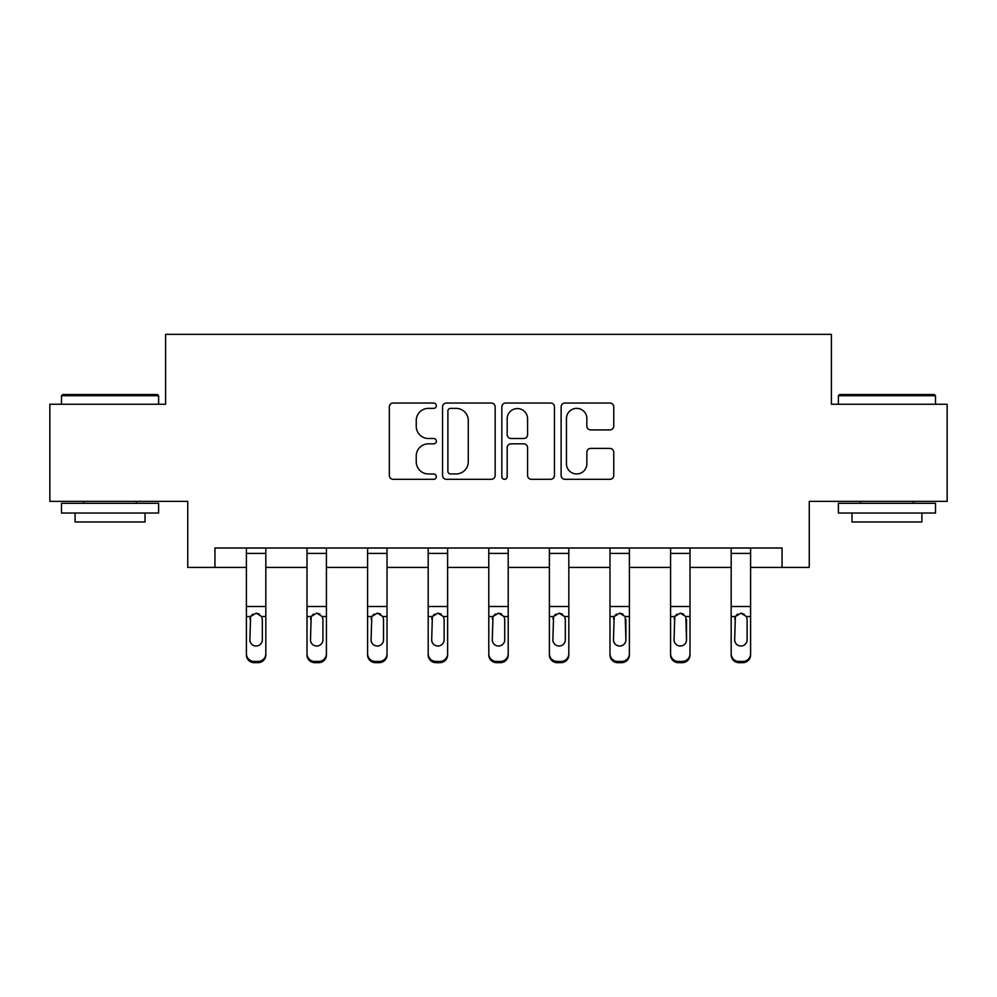 <?xml version="1.0" encoding="UTF-8"?>
<svg xmlns="http://www.w3.org/2000/svg" width="997" height="997" viewBox="0 0 997 997"><rect width="100%" height="100%" fill="white"/><g stroke="black" fill="none" stroke-linecap="round" stroke-linejoin="round"><path stroke-width="1.5" d="M436.35 405.704A2.667 2.667 0 0 0 433.683 403.037L393.167 403.037A3.814 3.814 0 0 0 389.353 406.851L389.353 475.482A3.814 3.814 0 0 0 393.167 479.295L433.683 479.295A2.667 2.667 0 0 0 436.35 476.628A2.667 2.667 0 0 0 433.683 473.961L428.436 473.961A12.201 12.201 0 0 1 416.235 461.761L416.235 456.04A12.201 12.201 0 0 1 428.436 443.839L433.683 443.839A2.667 2.667 0 0 0 436.35 441.16A2.667 2.667 0 0 0 433.683 438.493L428.436 438.493A12.201 12.201 0 0 1 416.235 426.292L416.235 420.572A12.201 12.201 0 0 1 428.436 408.371L433.683 408.371A2.667 2.667 0 0 0 436.35 405.704M609.927 429.919A3.814 3.814 0 0 0 613.741 426.105L613.741 406.851A3.814 3.814 0 0 0 609.927 403.037L564.938 403.037A3.814 3.814 0 0 0 561.124 406.851L561.124 475.482A3.814 3.814 0 0 0 564.938 479.295L609.927 479.295A3.814 3.814 0 0 0 613.741 475.482L613.741 452.227A3.814 3.814 0 0 0 609.927 448.413L590.673 448.413A3.814 3.814 0 0 0 586.859 452.227L586.859 463.755A10.194 10.194 0 0 1 576.665 473.961A10.194 10.194 0 0 1 566.458 463.755L566.458 418.578A10.194 10.194 0 0 1 576.665 408.371A10.194 10.194 0 0 1 586.859 418.578L586.859 426.105A3.814 3.814 0 0 0 590.673 429.919L609.927 429.919M214.941 567.405L214.941 547.989L782.059 547.989L782.059 567.405L809.252 567.405L809.252 501.379L947.15 501.379L947.15 404.259L831.398 404.259L831.398 334.344L165.602 334.344L165.602 404.259L49.85 404.259L49.85 501.379L187.748 501.379L187.748 567.405L246.396 567.405M495.16 406.851A3.814 3.814 0 0 0 491.347 403.037L446.357 403.037A3.814 3.814 0 0 0 442.543 406.851L442.543 475.482A3.814 3.814 0 0 0 446.357 479.295L491.347 479.295A3.814 3.814 0 0 0 495.16 475.482L495.16 406.851M505.653 403.037L550.643 403.037A3.814 3.814 0 0 1 554.457 406.851L554.457 475.482A3.814 3.814 0 0 1 550.643 479.295L531.389 479.295A3.814 3.814 0 0 1 527.575 475.482L527.575 447.653A3.814 3.814 0 0 0 523.761 443.839L510.987 443.839A3.814 3.814 0 0 0 507.174 447.653L507.174 476.628A2.667 2.667 0 0 1 504.507 479.295A2.667 2.667 0 0 1 501.84 476.628L501.84 406.851A3.814 3.814 0 0 1 505.653 403.037M265.825 567.405L307.001 567.405M326.418 567.405L367.594 567.405M387.023 567.405L428.187 567.405M447.616 567.405L488.792 567.405M508.208 567.405L549.384 567.405M568.813 567.405L609.977 567.405M629.406 567.405L670.582 567.405M689.999 567.405L731.175 567.405M750.604 567.405L782.059 567.405M450.557 408.371A2.667 2.667 0 0 0 447.89 411.051L447.89 471.282A2.667 2.667 0 0 0 450.557 473.961L456.078 473.961A12.201 12.201 0 0 0 468.278 461.761L468.278 420.572A12.201 12.201 0 0 0 456.078 408.371L450.557 408.371M527.575 418.765A10.194 10.194 0 0 0 517.368 408.571A10.194 10.194 0 0 0 507.174 418.765L507.174 434.68A3.814 3.814 0 0 0 510.987 438.493L523.761 438.493A3.814 3.814 0 0 0 527.575 434.68L527.575 418.765M246.396 617.754L246.396 653.733A7.764 7.702 -0 0 0 254.173 661.435L258.049 661.435A7.764 7.702 -0 0 0 265.825 653.733L265.825 654.942A7.764 7.702 180 0 1 258.049 662.656L258.049 661.435M262.323 639.862L262.323 619.399L262.323 639.862A6.219 6.169 180 0 1 256.117 646.019A6.219 6.169 180 0 0 262.323 639.862M249.898 641.071L249.898 639.862A6.219 6.169 180 0 0 256.117 646.019M252.864 614.065L250.583 616.532L249.898 618.913M259.357 614.065L256.117 613.155L261.638 616.532L262.323 619.399M265.825 547.989L265.825 653.733M246.396 547.989L246.396 653.733M254.173 661.435L254.173 662.656L258.049 662.656M254.173 662.656A7.764 7.702 180 0 1 246.396 654.942M246.396 616.532L250.583 616.532L249.898 639.862M250.583 616.532L256.117 613.155M62.674 394.55L157.451 394.55L158.61 395.722L61.502 395.722L62.674 394.55M110.056 513.031L61.502 513.031L61.502 503.311L158.61 503.311L158.61 513.031L110.056 513.031M145.014 513.031L145.014 521.967L75.099 521.967L75.099 513.031M839.549 394.55L934.326 394.55L935.498 395.722L838.39 395.722L839.549 394.55M886.944 513.031L838.39 513.031L838.39 503.311L935.498 503.311L935.498 513.031L886.944 513.031M921.901 513.031L921.901 521.967L851.986 521.967L851.986 513.031M307.001 617.754L307.001 653.733A7.764 7.702 -0 0 0 314.765 661.435L318.654 661.435A7.764 7.702 -0 0 0 326.418 653.733L326.418 654.942A7.764 7.702 180 0 1 318.654 662.656L318.654 661.435M322.928 639.862L322.928 619.399L322.928 639.862A6.219 6.169 180 0 1 316.71 646.019A6.219 6.169 180 0 0 322.928 639.862M310.491 641.071L310.491 639.862A6.219 6.169 180 0 0 316.71 646.019M313.469 614.065L311.176 616.532L310.491 618.913M319.95 614.065L316.71 613.155L322.23 616.532L322.928 619.399M367.594 617.754L367.594 653.733A7.764 7.702 -0 0 0 375.358 661.435L379.246 661.435A7.764 7.702 -0 0 0 387.023 653.733L387.023 654.942A7.764 7.702 180 0 1 379.246 662.656L379.246 661.435M383.521 639.862L383.521 619.399L383.521 639.862A6.219 6.169 180 0 1 377.302 646.019A6.219 6.169 180 0 0 383.521 639.862M371.096 641.071L371.096 639.862A6.219 6.169 180 0 0 377.302 646.019M374.062 614.065L371.781 616.532L371.096 618.913M380.555 614.065L377.302 613.155L382.836 616.532L383.521 619.399M326.418 547.989L326.418 653.733M307.001 547.989L307.001 653.733M314.765 661.435L314.765 662.656L318.654 662.656M314.765 662.656A7.764 7.702 180 0 1 307.001 654.942M307.001 616.532L311.176 616.532L310.491 639.862M311.176 616.532L316.71 613.155M387.023 547.989L387.023 653.733M367.594 547.989L367.594 653.733M375.358 661.435L375.358 662.656L379.246 662.656M375.358 662.656A7.764 7.702 180 0 1 367.594 654.942M367.594 616.532L371.781 616.532L371.096 639.862M371.781 616.532L377.302 613.155M428.187 617.754L428.187 653.733A7.764 7.702 -0 0 0 435.963 661.435L439.851 661.435A7.764 7.702 -0 0 0 447.616 653.733L447.616 654.942A7.764 7.702 180 0 1 439.851 662.656L439.851 661.435M444.114 639.862L444.114 619.399L444.114 639.862A6.219 6.169 180 0 1 437.907 646.019A6.219 6.169 180 0 0 444.114 639.862M431.689 641.071L431.689 639.862A6.219 6.169 180 0 0 437.907 646.019M434.655 614.065L432.374 616.532L431.689 618.913M441.148 614.065L437.907 613.155L443.428 616.532L444.114 619.399M488.792 617.754L488.792 653.733A7.764 7.702 -0 0 0 496.556 661.435L500.444 661.435A7.764 7.702 -0 0 0 508.208 653.733L508.208 654.942A7.764 7.702 180 0 1 500.444 662.656L500.444 661.435M504.719 639.862L504.719 619.399L504.719 639.862A6.219 6.169 180 0 1 498.5 646.019A6.219 6.169 180 0 0 504.719 639.862M492.281 641.071L492.281 639.862A6.219 6.169 180 0 0 498.5 646.019M495.26 614.065L492.979 616.532L492.281 618.913M501.74 614.065L498.5 613.155L504.021 616.532L504.719 619.399M549.384 617.754L549.384 653.733A7.764 7.702 -0 0 0 557.149 661.435L561.037 661.435A7.764 7.702 -0 0 0 568.813 653.733L568.813 654.942A7.764 7.702 180 0 1 561.037 662.656L561.037 661.435M565.311 639.862L565.311 619.399L565.311 639.862A6.219 6.169 180 0 1 559.093 646.019A6.219 6.169 180 0 0 565.311 639.862M552.886 641.071L552.886 639.862A6.219 6.169 180 0 0 559.093 646.019M555.852 614.065L553.572 616.532L552.886 618.913M562.345 614.065L559.093 613.155L564.626 616.532L565.311 619.399M447.616 547.989L447.616 653.733M428.187 547.989L428.187 653.733M435.963 661.435L435.963 662.656L439.851 662.656M435.963 662.656A7.764 7.702 180 0 1 428.187 654.942M428.187 616.532L432.374 616.532L431.689 639.862M432.374 616.532L437.907 613.155M508.208 547.989L508.208 653.733M488.792 547.989L488.792 653.733M496.556 661.435L496.556 662.656L500.444 662.656M496.556 662.656A7.764 7.702 180 0 1 488.792 654.942M488.792 616.532L492.979 616.532L492.281 639.862M492.979 616.532L498.5 613.155M568.813 547.989L568.813 653.733M549.384 547.989L549.384 653.733M557.149 661.435L557.149 662.656L561.037 662.656M557.149 662.656A7.764 7.702 180 0 1 549.384 654.942M549.384 616.532L553.572 616.532L552.886 639.862M553.572 616.532L559.093 613.155M629.406 547.989L629.406 654.942A7.764 7.702 180 0 1 621.642 662.656L621.642 661.435A7.764 7.702 -0 0 0 629.406 653.733M617.754 661.435L617.754 662.656A7.764 7.702 180 0 1 609.977 654.942L609.977 653.733A7.764 7.702 -0 0 0 617.754 661.435L621.642 661.435M609.977 547.989L609.977 653.733M617.754 662.656L621.642 662.656M625.219 616.532L625.904 639.862A6.219 6.169 180 0 1 619.698 646.019A6.219 6.169 180 0 1 613.479 639.862L614.164 616.532L619.698 613.155L625.219 616.532L629.406 616.532M689.999 547.989L689.999 654.942A7.764 7.702 180 0 1 682.235 662.656L682.235 661.435A7.764 7.702 -0 0 0 689.999 653.733M678.346 661.435L678.346 662.656A7.764 7.702 180 0 1 670.582 654.942L670.582 653.733A7.764 7.702 -0 0 0 678.346 661.435L682.235 661.435M670.582 547.989L670.582 653.733M678.346 662.656L682.235 662.656M685.824 616.532L686.509 639.862A6.219 6.169 180 0 1 680.29 646.019A6.219 6.169 180 0 1 674.072 639.862L674.77 616.532L680.29 613.155L685.824 616.532L689.999 616.532M609.977 617.754L609.977 654.942M619.698 646.019A6.219 6.169 180 0 0 625.904 639.862L625.904 619.399M613.479 641.071L613.479 639.862M616.445 614.065L614.164 616.532L613.479 618.913M622.938 614.065L619.698 613.155M670.582 617.754L670.582 654.942M680.29 646.019A6.219 6.169 180 0 0 686.509 639.862L686.509 619.399M674.072 641.071L674.072 639.862M677.05 614.065L674.77 616.532L674.072 618.913M683.531 614.065L680.29 613.155M731.175 617.754L731.175 653.733A7.764 7.702 -0 0 0 738.951 661.435L742.827 661.435A7.764 7.702 -0 0 0 750.604 653.733L750.604 654.942A7.764 7.702 180 0 1 742.827 662.656L742.827 661.435M747.102 639.862L747.102 619.399L747.102 639.862A6.219 6.169 180 0 1 740.883 646.019A6.219 6.169 180 0 0 747.102 639.862M734.677 641.071L734.677 639.862A6.219 6.169 180 0 0 740.883 646.019M737.643 614.065L735.362 616.532L734.677 618.913M744.136 614.065L740.883 613.155L746.417 616.532L747.102 619.399M750.604 547.989L750.604 653.733M731.175 547.989L731.175 653.733M738.951 661.435L738.951 662.656L742.827 662.656M738.951 662.656A7.764 7.702 180 0 1 731.175 654.942M731.175 616.532L735.362 616.532L734.677 639.862M735.362 616.532L740.883 613.155M246.396 548.063L265.825 548.063M261.638 616.532L265.825 616.532M246.396 606.488L265.825 606.488M246.396 553.397L265.825 553.397M307.001 548.063L326.418 548.063M322.23 616.532L326.418 616.532M307.001 606.488L326.418 606.488M307.001 553.397L326.418 553.397M367.594 548.063L387.023 548.063M382.836 616.532L387.023 616.532M367.594 606.488L387.023 606.488M367.594 553.397L387.023 553.397M428.187 548.063L447.616 548.063M443.428 616.532L447.616 616.532M428.187 606.488L447.616 606.488M428.187 553.397L447.616 553.397M488.792 548.063L508.208 548.063M504.021 616.532L508.208 616.532M488.792 606.488L508.208 606.488M488.792 553.397L508.208 553.397M549.384 548.063L568.813 548.063M564.626 616.532L568.813 616.532M549.384 606.488L568.813 606.488M549.384 553.397L568.813 553.397M609.977 548.063L629.406 548.063M609.977 616.532L614.164 616.532M609.977 606.488L629.406 606.488M609.977 553.397L629.406 553.397M670.582 548.063L689.999 548.063M670.582 616.532L674.77 616.532M670.582 606.488L689.999 606.488M670.582 553.397L689.999 553.397M731.175 548.063L750.604 548.063M746.417 616.532L750.604 616.532M731.175 606.488L750.604 606.488M731.175 553.397L750.604 553.397M61.502 404.259L61.502 395.722M83.648 503.311L83.648 501.379M136.477 503.311L136.477 501.379M158.61 404.259L158.61 395.722M838.39 404.259L838.39 395.722M860.523 503.311L860.523 501.379M913.352 503.311L913.352 501.379M935.498 404.259L935.498 395.722"/></g></svg>
